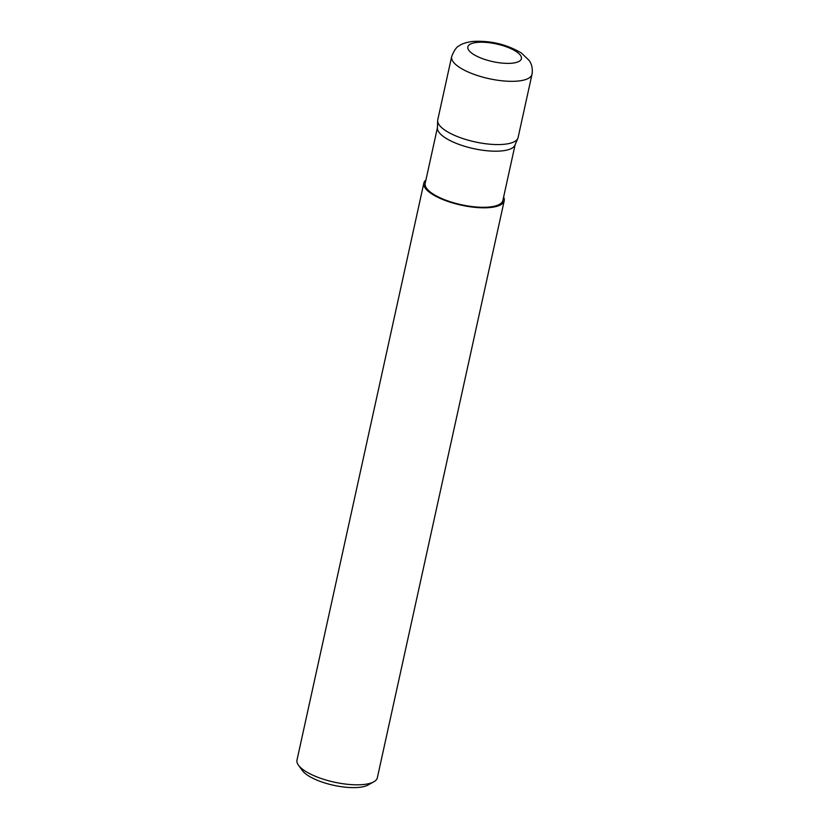 <?xml version="1.0" encoding="UTF-8"?>
<svg xmlns="http://www.w3.org/2000/svg" width="829" height="829" viewBox="0 0 829 829"><rect width="100%" height="100%" fill="white"/><g stroke="black" fill="none" stroke-linecap="round" stroke-linejoin="round"><path stroke-width="1.24" d="M445.08 130.277A41.139 13.523 12.4 0 0 487.576 143.977A41.139 13.523 12.4 0 0 517.856 138.308A41.139 13.523 12.4 0 0 518.104 137.521L532.011 74.278A41.139 13.523 -167.6 0 1 502.675 80.859A41.139 13.523 -167.6 0 1 458.986 67.035A41.139 13.523 -167.6 0 1 451.66 56.61L437.753 119.853A41.139 13.523 12.4 0 0 437.65 120.682A41.139 13.523 12.4 0 0 445.08 130.277M437.432 127.687L425.184 183.385A39.771 13.077 12.4 0 0 432.272 193.458A39.771 13.077 12.4 0 0 474.509 206.835A39.771 13.077 12.4 0 0 502.871 200.463L515.11 144.764M437.65 120.682L437.422 128.101A39.771 13.077 12.4 0 0 444.603 137.376A39.771 13.077 12.4 0 0 485.68 150.619A39.771 13.077 12.4 0 0 514.954 145.148L517.856 138.308M373.817 781.809L368.107 784.99A35.916 11.813 -167.6 0 1 339.434 786.4A35.916 11.813 -167.6 0 1 307.424 775.136A35.916 11.813 -167.6 0 1 302.347 770.535L298.492 765.25A41.139 13.533 12.4 0 0 304.316 770.514A41.139 13.533 12.4 0 0 340.978 783.426A41.139 13.533 12.4 0 0 373.817 781.809A41.139 13.533 12.4 0 0 377.35 777.757L504.208 200.763A41.139 13.533 12.4 0 0 503.617 197.084M425.93 180.007A41.139 13.533 12.4 0 0 423.847 183.095A41.139 13.533 12.4 0 0 431.173 193.52A41.139 13.533 12.4 0 0 474.872 207.343A41.139 13.533 12.4 0 0 504.208 200.763M423.847 183.095L296.989 760.089A41.139 13.533 12.4 0 0 298.492 765.25M472.717 53.854A27.419 9.015 12.4 0 0 510.156 63.336A27.419 9.015 12.4 0 0 516.519 51.74A27.419 9.015 12.4 0 0 479.079 42.258A27.419 9.015 12.4 0 0 472.717 53.854M532.011 74.278C533.296 66.455 530.145 61.864 529.151 60.455L521.431 53.035C506.519 44.206 490.136 40.352 472.261 41.471C465.815 42.486 461.473 43.916 459.245 45.792C456.561 46.859 454.033 50.465 451.66 56.61"/></g></svg>
